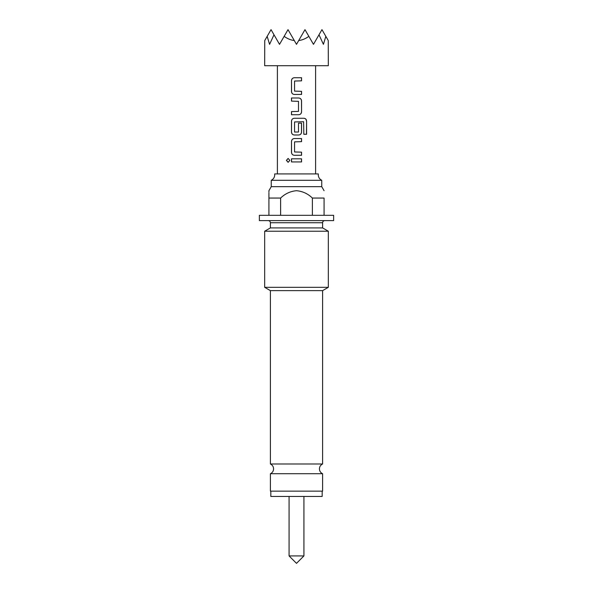 <?xml version="1.0" encoding="UTF-8"?>
<svg xmlns="http://www.w3.org/2000/svg" width="593" height="593" viewBox="0 0 593 593"><rect width="100%" height="100%" fill="white"/><g stroke="black" fill="none" stroke-linecap="round" stroke-linejoin="round"><path stroke-width="0.89" d="M288.154 158.442L286.523 160.377L288.154 162.312M289.881 160.377L288.102 158.442L286.412 160.377L288.109 162.312L289.881 160.377M296.5 180.302L321.747 180.302C319.531 179.153 318.367 177.329 318.263 174.831L318.33 173.934L274.67 173.934L274.737 174.831C274.633 177.329 273.469 179.153 271.253 180.302L296.5 180.302M270.401 473.725L270.401 491.145L322.599 491.145L322.599 473.725L270.401 473.725C272.424 472.74 273.484 471.116 273.588 468.863C273.484 466.617 272.424 464.994 270.401 464L322.599 464L322.599 290.637L270.401 290.637L264.671 287.323L328.329 287.323L328.329 231.226L264.671 231.226L264.671 287.323M303.927 555.923L289.073 555.923L296.5 563.35L303.927 555.923L303.927 496.452M270.823 491.145L270.823 496.452L322.177 496.452L322.177 491.145M298.694 40.546L296.5 44.349L294.306 40.546C290.785 40.116 287.397 38.715 284.143 36.351L279.525 44.349L273.996 34.772L269.578 44.349L267.169 36.351L264.752 40.546L264.671 65.719L328.329 65.719L328.248 40.546L325.831 36.351L323.422 44.349L319.004 34.772L313.475 44.349L308.857 36.351C305.603 38.715 302.215 40.116 298.694 40.546L304.987 29.65L308.857 36.351M321.747 180.302L321.747 186.662L271.253 186.662L268.918 190.709L268.918 192.206M324.082 215.311L324.082 198.055C324.082 188.663 324.082 188.663 324.082 198.055C324.082 188.663 324.082 188.663 324.082 198.055L312.378 198.055C307.915 193.703 302.623 191.257 296.5 190.709C290.385 191.25 285.092 193.703 280.622 198.055L268.918 198.055C268.918 188.67 268.918 188.67 268.918 198.055L268.918 192.955M268.281 220.611C269.578 220.752 270.289 221.456 270.401 222.738L322.599 222.738L322.599 227.912L270.401 227.912L264.671 231.226M333.629 215.311L259.371 215.311L259.371 220.611L333.629 220.611L333.629 215.311M301.555 77.72L294.343 77.72C292.586 77.891 291.637 78.862 291.489 80.633L291.489 91.544C291.637 93.323 292.594 94.294 294.343 94.457L301.555 94.457L301.555 91.337L294.551 91.129L294.551 81.048L301.555 80.841L301.555 77.72M298.702 97.993L291.489 97.993L291.489 101.114L298.494 101.321L298.494 111.402L291.489 111.61L291.489 114.731L298.702 114.731C300.451 114.568 301.407 113.597 301.555 111.825L301.555 100.906C301.4 99.127 300.451 98.156 298.702 97.993C300.406 98.156 301.348 99.127 301.496 100.906L301.555 100.906M304.009 118.266L294.343 118.266C292.586 118.437 291.637 119.408 291.489 121.18L291.489 132.098C291.637 133.87 292.594 134.841 294.343 135.004L298.702 135.004C300.451 134.841 301.407 133.87 301.555 132.098L301.555 123.151L298.494 123.151L298.494 132.024L294.551 132.024L294.551 121.936L303.623 121.728L303.816 134.277L306.588 134.277L306.588 121.18C306.462 119.401 305.603 118.43 304.009 118.266M301.555 138.54L294.343 138.54C292.586 138.71 291.637 139.681 291.489 141.453L291.489 152.371C291.637 154.143 292.594 155.114 294.343 155.277L301.555 155.277L301.555 152.164L294.551 151.956L294.551 141.868L301.555 141.66L301.555 138.54M301.555 158.813L291.489 158.813L291.489 161.933L301.555 161.933L301.555 158.813M268.918 215.311L268.918 198.055M312.378 215.311L312.378 198.055M280.622 198.055L280.622 215.311M319.004 34.772L321.962 29.65L325.831 36.351M267.169 36.351L271.038 29.65L273.996 34.772M284.143 36.351L288.013 29.65L294.306 40.546M301.496 161.933L301.496 158.813M291.541 158.813L291.541 161.933M291.489 152.371L291.541 152.371C291.689 154.143 292.631 155.114 294.365 155.277M291.489 141.453L291.541 152.371M294.365 138.54C292.631 138.71 291.689 139.681 291.541 141.453M301.496 141.66L301.496 138.54M301.496 155.277L301.496 152.164M306.477 134.277L306.588 121.18M306.477 121.18C306.359 119.401 305.506 118.43 303.92 118.266M294.365 118.266C292.631 118.437 291.689 119.408 291.541 121.18L291.489 121.18M291.541 121.18L291.489 132.098M291.541 132.098C291.689 133.87 292.631 134.841 294.365 135.004M298.672 135.004C300.406 134.841 301.348 133.87 301.496 132.098L301.555 132.098M301.496 132.098L301.496 123.151M291.541 97.993L291.541 101.114M301.555 111.825L301.496 100.906M298.672 114.731C300.406 114.568 301.348 113.597 301.496 111.825M291.541 111.61L291.541 114.731M291.489 91.544L291.541 91.544C291.689 93.323 292.631 94.294 294.365 94.457M291.489 80.633L291.541 91.544M294.365 77.72C292.631 77.891 291.689 78.862 291.541 80.633M301.496 80.841L301.496 77.72M301.496 94.457L301.496 91.337M322.599 473.725C320.576 472.74 319.516 471.116 319.412 468.863C319.516 466.617 320.576 464.994 322.599 464M321.747 186.662L324.082 190.709M322.599 290.637L328.329 287.323M322.599 227.912L328.329 231.226M315.595 65.719L315.595 173.934M277.405 65.719L277.405 173.934M270.401 222.738L270.401 227.912M271.253 180.302L271.253 186.662M322.599 222.738C322.711 221.456 323.422 220.752 324.719 220.611M270.401 464L270.401 290.637M289.073 496.452L289.073 555.923"/></g></svg>
